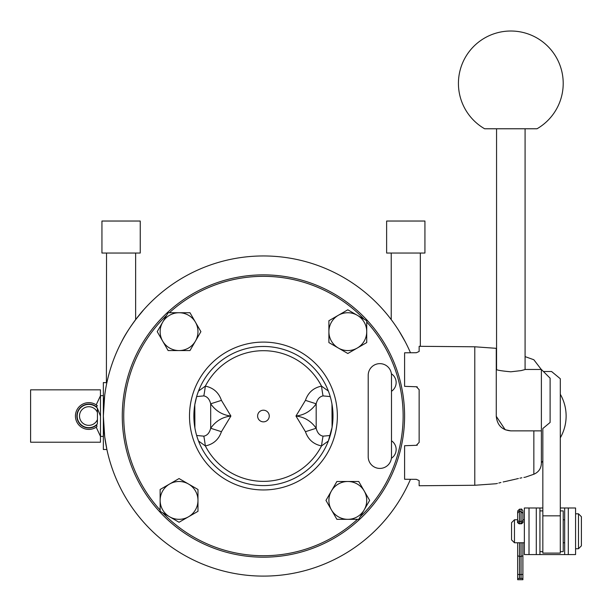 <?xml version="1.0" encoding="UTF-8"?>
<svg xmlns="http://www.w3.org/2000/svg" width="612" height="612" viewBox="0 0 612 612"><rect width="100%" height="100%" fill="white"/><g stroke="black" fill="none" stroke-linecap="round" stroke-linejoin="round"><path stroke-width="0.92" d="M97.446 412.542L97.446 419.518A9.31 9.31 0 0 1 83.163 423.435A9.31 9.31 0 0 1 83.163 408.625A9.31 9.31 0 0 1 97.446 412.542L97.339 408.105L100.452 416.03M100.452 395.75L100.452 389.836L30.6 389.836L30.6 442.224L100.452 442.224L100.452 436.31M532.111 128.772L537.015 128.772A52.387 52.387 0 0 0 562.007 72.254A52.387 52.387 0 0 0 479.923 41.096A52.387 52.387 0 0 0 484.627 128.772L532.111 128.772M525.081 369.556L525.081 128.772M405.779 253.047L386.631 253.047L386.631 221.031L424.927 221.031L424.927 253.047L405.779 253.047M536.288 554.564L539.929 554.564L536.288 554.564L536.288 507.991L524.354 507.991L524.354 554.564L536.288 554.564M560.301 507.991L564.662 507.991L564.662 554.564L575.578 554.564L575.578 507.991L568.303 507.991L568.303 554.564L539.929 554.564L539.929 507.991L542.836 507.991M517.66 555.696L517.66 574.087A1.836 0.474 -0 0 0 519.496 574.561L519.496 556.499L517.66 555.696L517.66 542.775L517.66 554.962M522.9 554.778L522.9 542.775L522.9 555.696L521.064 556.499L521.064 574.561L519.496 574.561L519.496 578.417L517.66 578.462L522.9 578.478L522.9 569.94L522.9 579.717L517.66 579.717L517.66 569.94L517.66 578.462M517.66 511.785L517.66 522.77M522.9 555.696L522.9 574.087A1.836 0.474 0 0 1 521.064 574.561L521.064 578.417L519.496 578.417M521.064 578.417L522.9 578.462M522.9 522.77L522.9 511.785M529.013 507.991L529.013 554.564L524.354 554.564M496.271 369.464C497.135 370.222 501.985 371.002 510.821 371.798L521.11 370.612L525.371 369.464L541.383 369.464L550.111 378.193L550.111 422.448L542.836 428.507L542.836 553.103L560.301 553.103L560.301 378.744L551.565 371.507L543.425 371.507L541.383 369.464L541.383 430.871L510.821 430.871L505.252 429.762M560.301 510.905L563.208 510.905L563.208 551.649L560.301 551.649M541.383 462.596L542.836 461.142L541.383 462.596L541.383 430.871L541.383 463.345C541.123 468.54 538.614 472.166 533.848 474.239L533.848 430.871L510.821 430.871C502.069 430.106 497.219 425.256 496.271 416.321L496.271 348.327L474.782 346.79L419.144 346.308L419.144 351.487L416.336 352.726L404.593 352.803L404.593 386.34L416.336 386.753L419.144 389.66L419.144 442.399L416.336 445.307L404.593 445.72L404.593 479.257L416.336 479.334L419.144 480.573L416.336 479.334M505.221 429.754L496.271 416.321M417.361 386.983L416.627 386.776M416.627 445.284L417.361 445.077M525.081 356.612L533.848 359.749L541.276 369.464M515.189 479.265C528.278 476.48 528.278 476.48 515.189 479.265L506.453 481.246C493.349 484.352 493.349 484.352 506.453 481.246L515.189 479.265M524.767 477.276L523.91 477.414M521.875 477.781L519.917 478.171M518.402 478.5L515.839 479.104M506.445 481.254L503.141 481.958M500.945 482.478L498.826 483.021M497.411 483.404L496.76 483.587M419.144 480.573L419.144 485.752L474.782 485.27L474.782 346.79M416.336 352.726L419.144 351.487M410.476 352.764A160.076 160.076 0 0 0 165.408 289.476A160.076 160.076 0 0 0 165.408 542.584A160.076 160.076 0 0 0 410.476 479.295M104.698 395.367L103.359 416.03L104.698 436.693L106.901 449.499L103.359 449.499L103.359 415.885M263.435 557.188A141.158 141.158 0 0 0 385.682 345.451A141.158 141.158 0 0 0 141.188 345.451A141.158 141.158 0 0 0 263.435 557.188M357.492 519.328A139.704 139.704 0 0 1 162.67 512.787M160.137 510.087A139.704 139.704 0 0 1 166.678 315.264M169.379 312.732A139.704 139.704 0 0 1 364.201 319.273M366.733 321.973A139.704 139.704 0 0 1 360.193 516.796M391.397 373.787A10.48 10.48 0 0 1 391.496 391.275A10.48 10.48 0 0 0 391.397 373.787M391.496 440.785A10.48 10.48 0 0 1 391.397 458.273A10.48 10.48 0 0 0 391.496 440.785M391.496 375.286A11.643 11.643 0 0 0 379.853 363.643A11.643 11.643 0 0 0 368.21 375.286L368.21 456.774A11.643 11.643 0 0 0 379.853 468.417A11.643 11.643 0 0 0 391.496 456.774L391.496 375.286M263.435 489.952A73.922 73.922 0 0 0 327.458 379.065A73.922 73.922 0 0 0 199.413 379.065A73.922 73.922 0 0 0 263.435 489.952M263.435 485.591A69.561 69.561 0 0 0 280.296 348.542A69.561 69.561 0 0 0 198.51 391.053A69.561 69.561 0 0 0 263.435 485.591M198.51 391.06L197.5 393.868L198.51 391.053L205.349 386.126A65.331 65.331 0 0 1 321.522 386.126A11.643 0.535 -97.4 0 0 323.067 395.903L330.22 396.576M194.899 427.91L194.792 404.769L196.651 396.576L203.804 395.903A11.643 0.535 97.4 0 0 205.349 386.126C213.389 387.794 218.752 392.537 221.429 400.363L230.9 416.03C222.47 417.009 215.73 421.079 210.681 428.255C209.541 432.868 207.254 435.499 203.804 436.157L196.651 435.484M203.804 436.157A11.643 0.535 -97.4 0 1 205.349 445.934L198.51 441L197.424 437.955M331.972 404.149L332.079 427.291L328.353 441.007M328.353 391.053L321.522 386.126C313.482 387.794 308.119 392.537 305.442 400.363L316.182 403.805C317.322 399.2 319.617 396.561 323.067 395.903M330.22 435.484L323.067 436.157C319.617 435.499 317.322 432.868 316.182 428.255C311.141 421.079 304.401 417.009 295.971 416.03C304.401 415.051 311.141 410.981 316.182 403.805L316.182 428.255L305.442 431.697C308.127 439.531 313.489 444.274 321.522 445.934L328.353 441M194.792 404.769L194.792 427.291M203.804 395.903C207.254 396.561 209.549 399.2 210.681 403.805L221.429 400.363M305.442 400.363L295.971 416.03L305.442 431.697M221.429 431.697L230.9 416.03C222.47 415.051 215.73 410.981 210.681 403.805L210.681 428.255L221.429 431.697C218.744 439.531 213.381 444.274 205.349 445.934A65.331 65.331 0 0 0 321.522 445.934A11.643 0.535 97.4 0 1 323.067 436.157M269.257 416.03A5.822 5.822 0 0 1 260.521 421.071A5.822 5.822 0 0 1 260.521 410.989A5.822 5.822 0 0 1 269.257 416.03M575.578 513.812L578.493 513.812L578.493 548.742L575.578 548.742M578.493 548.742L581.4 545.827L581.4 516.727L578.493 513.812M536.288 507.991L539.929 507.991M514.462 519.779L511.548 522.694L511.548 539.861L514.462 542.775L514.462 519.779L517.66 519.779M522.9 521.279L523.191 521.967L521.898 523.597L518.662 523.597L517.37 521.967L517.66 521.279M517.66 522.074L519.496 523.505L519.496 521.447A1.836 1.629 180 0 1 517.66 519.817M522.9 522.074L521.064 523.505L519.496 523.895M519.496 542.775L519.496 556.499L521.064 556.499L521.064 542.775M522.9 521.967L522.9 514.164M517.66 514.164L517.66 519.053M564.662 507.991L568.303 507.991M357.27 315.272L366.733 320.726L366.733 342.575L347.815 353.499L328.896 342.575L328.896 320.726L347.815 309.81L357.27 315.272A18.918 18.918 0 0 0 328.896 331.65A18.918 18.918 0 0 0 357.27 348.037A18.918 18.918 0 0 0 357.27 315.272M162.677 322.195L168.132 312.732L189.98 312.732L200.904 331.65L189.98 350.569L168.132 350.569L157.215 331.65L162.677 322.195A18.918 18.918 0 0 0 179.056 350.569A18.918 18.918 0 0 0 195.442 322.195A18.918 18.918 0 0 0 162.677 322.195M169.6 516.788L160.137 511.326L160.137 489.485L179.056 478.561L197.974 489.485L197.974 511.326L179.056 522.25L169.6 516.788A18.918 18.918 0 0 0 197.974 500.409A18.918 18.918 0 0 0 169.6 484.023A18.918 18.918 0 0 0 169.6 516.788M364.194 509.865L358.731 519.328L336.891 519.328L325.966 500.409L336.891 481.491L358.731 481.491L369.656 500.409L364.194 509.865A18.918 18.918 0 0 0 347.815 481.491A18.918 18.918 0 0 0 331.429 509.865A18.918 18.918 0 0 0 364.194 509.865M405.175 341.641L399.001 330.908M384.305 311.087L383.341 309.986L384.305 311.087M103.772 404.578L103.956 402.26L103.772 404.578M103.956 429.8L103.772 427.482M135.642 253.047L135.642 319.632L143.522 309.986M121.696 341.641C127.717 328.912 142.275 310.95 143.522 309.986C142.275 310.95 127.717 328.912 121.696 341.641M106.855 382.76L103.359 382.561L103.359 416.03M103.359 436.402L100.49 436.402L100.49 395.658L103.359 395.658M96.62 424.659L96.727 424.957A11.934 11.934 0 0 1 80.203 424.3A11.934 11.934 0 0 1 80.203 407.76A11.934 11.934 0 0 1 96.727 407.102L96.933 405.389L97.377 405.741M96.933 405.389A13.388 13.388 0 0 0 78.933 425.065A13.388 13.388 0 0 0 96.933 426.671L96.727 424.957M100.49 436.402L96.199 427.191L96.604 426.916M96.773 424.521L97.339 423.955A11.643 11.643 0 0 1 80.677 424.361A11.643 11.643 0 0 1 80.677 407.699A11.643 11.643 0 0 1 97.339 408.105L96.773 407.538M97.339 423.955L97.446 419.518M106.396 382.561L106.542 253.047M140.24 253.047L101.944 253.047L101.944 221.031L140.24 221.031L140.24 253.047M332.997 415.655L332.997 416.397M200.254 386.922L199.275 389.163M193.874 416.397L193.874 415.655M519.496 509.169L521.064 509.169L521.064 521.447L519.496 521.447L519.496 509.169L517.66 510.997M560.301 515.839L542.836 515.839M522.9 519.817A1.836 1.629 180 0 1 521.064 521.447L521.064 523.895M496.562 369.556L496.562 128.772M391.229 253.047L391.229 319.632M420.329 253.047L420.329 346.315M521.064 509.169C521.386 508.641 521.998 509.253 522.9 510.997M539.929 551.649L542.836 551.649M539.929 510.905L542.836 510.905M560.301 437.809A43.659 43.659 0 0 0 560.301 394.25M533.848 474.239L525.371 477.184M474.782 485.27L496.271 483.725M514.462 542.775L524.354 542.775M563.208 542.775L564.662 542.775M522.9 519.779L524.354 519.779M563.208 519.779L564.662 519.779M522.9 513.376L521.064 511.548L519.496 511.548C519.16 511.035 518.548 511.647 517.66 513.376M96.199 404.869L100.49 395.658"/></g></svg>
